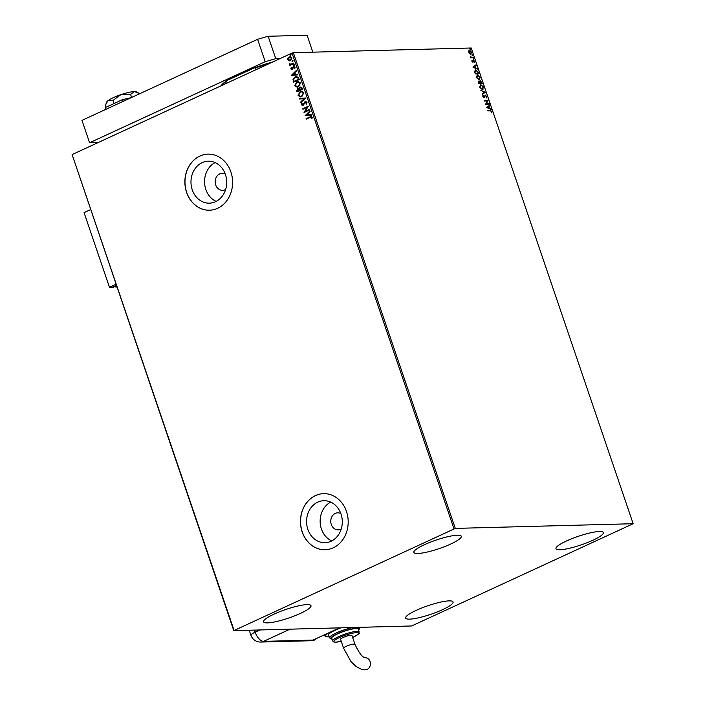 <?xml version="1.0" encoding="UTF-8"?>
<svg xmlns="http://www.w3.org/2000/svg" width="705" height="705" viewBox="0 0 705 705"><rect width="100%" height="100%" fill="white"/><g stroke="black" fill="none" stroke-linecap="round" stroke-linejoin="round"><path stroke-width="1.06" d="M225.248 174.003A8.513 7.244 -91.5 0 0 222.198 173.307A8.513 7.244 -91.5 0 0 219.722 173.888A8.513 7.244 -91.5 0 0 215.333 183.485A8.513 7.244 -91.5 0 0 222.648 190.324A8.513 7.244 -91.5 0 0 225.124 189.742A8.513 7.244 -91.5 0 0 225.653 189.469M340.832 513.531A8.513 7.244 -91.5 0 0 337.783 512.835A8.513 7.244 -91.5 0 0 335.307 513.416A8.513 7.244 -91.5 0 0 330.918 523.013A8.513 7.244 -91.5 0 0 338.233 529.852A8.513 7.244 -91.5 0 0 340.709 529.27A8.513 7.244 -91.5 0 0 341.238 528.997M331.086 541.255A21 17.863 -91.5 0 0 341.916 517.576A21 17.863 -91.5 0 0 323.877 500.709A21 17.863 -91.5 0 0 317.77 502.145A21 17.863 -91.5 0 0 306.939 525.824A21 17.863 -91.5 0 0 324.979 542.691A21 17.863 -91.5 0 0 331.086 541.255M215.501 201.718A21 17.863 -91.5 0 0 226.331 178.048A21 17.863 -91.5 0 0 208.292 161.181A21 17.863 -91.5 0 0 202.185 162.617A21 17.863 -91.5 0 0 191.355 186.296A21 17.863 -91.5 0 0 209.394 203.163A21 17.863 -91.5 0 0 215.501 201.718M217.633 208.292A28.05 23.864 -91.5 0 0 232.104 176.664A28.05 23.864 -91.5 0 0 208.001 154.131A28.05 23.864 -91.5 0 0 199.85 156.061A28.05 23.864 -91.5 0 0 185.38 187.689A28.05 23.864 -91.5 0 0 209.473 210.213A28.05 23.864 -91.5 0 0 217.633 208.292M208.054 154.131A28.05 23.864 -91.5 0 0 199.956 156.052A28.05 23.864 -91.5 0 0 185.477 187.653A28.05 23.864 -91.5 0 0 209.526 210.213M333.218 547.82A28.05 23.864 -91.5 0 0 347.688 516.192A28.05 23.864 -91.5 0 0 323.586 493.659A28.05 23.864 -91.5 0 0 315.435 495.589A28.05 23.864 -91.5 0 0 300.964 527.217A28.05 23.864 -91.5 0 0 325.058 549.741A28.05 23.864 -91.5 0 0 333.218 547.82M323.639 493.659A28.05 23.864 -91.5 0 0 315.54 495.58A28.05 23.864 -91.5 0 0 301.061 527.181A28.05 23.864 -91.5 0 0 325.111 549.741M274.122 614.09A25.045 4.521 -18.8 0 1 297.845 606.009A25.045 4.521 -18.8 0 1 310.984 605.674A25.045 4.521 -18.8 0 1 300.427 613.403A25.045 4.521 -18.8 0 1 276.704 621.484A25.045 4.521 -18.8 0 1 263.564 621.819A25.045 4.521 -18.8 0 1 274.122 614.09M566.512 540.964A25.045 4.521 -18.8 0 1 590.244 532.883A25.045 4.521 -18.8 0 1 603.383 532.548A25.045 4.521 -18.8 0 1 592.826 540.277A25.045 4.521 -18.8 0 1 569.102 548.358A25.045 4.521 -18.8 0 1 555.963 548.693A25.045 4.521 -18.8 0 1 566.512 540.964M416.206 610.354A25.045 4.521 -18.8 0 1 439.929 602.273A25.045 4.521 -18.8 0 1 453.068 601.938A25.045 4.521 -18.8 0 1 442.52 609.666A25.045 4.521 -18.8 0 1 418.788 617.747A25.045 4.521 -18.8 0 1 405.648 618.082A25.045 4.521 -18.8 0 1 416.206 610.354M424.428 544.701A25.045 4.521 -18.8 0 1 448.16 536.62A25.045 4.521 -18.8 0 1 461.299 536.285A25.045 4.521 -18.8 0 1 450.742 544.013A25.045 4.521 -18.8 0 1 427.019 552.094A25.045 4.521 -18.8 0 1 413.879 552.429A25.045 4.521 -18.8 0 1 424.428 544.701M469.733 53.545L468.825 52.205L468.807 50.839L469.592 50.328L471.61 52.135L470.852 54.012L469.733 53.545M468.807 50.839L469.592 50.328L470.728 51.262M473.496 57.828L470.808 57.898L470.253 56.136L471.469 57.29L473.328 57.325L473.496 57.828M471.945 61.379L471.998 60.401L472.791 61.811L473.628 60.357L474.765 61.397L474.747 62.437L473.813 60.859L472.976 62.313L471.945 61.379M471.892 60.736L472.473 61.961L472.993 61.688M473.266 60.533L474.447 61.538L474.43 62.586M473.813 60.859L473.496 61.529M473.178 61.67L472.976 62.313M478.422 72.298L478.942 73.814L475.258 73.91L474.527 71.364L475.778 69.848L478.422 72.298L478.58 73.822M475.196 69.971L475.778 69.848L478.113 72.448M482.246 83.525L478.563 83.622L478.651 81.172L479.647 81.762L480.237 80.705L482.246 83.525M478.404 81.225L479.329 81.912M479.99 80.758L481.806 82.221M485.243 92.311L482.273 94.505L482.079 93.959L484.335 92.293L480.819 90.231L485.243 92.311L482.246 94.435M489.12 103.697L489.288 104.199L485.604 104.296L487.243 100.965L484.494 101.035L484.317 100.533L488.001 100.436L486.379 103.767L489.12 103.697L488.926 104.208M490.301 110.844L487.851 110.914L487.684 110.412L490.169 110.341L491.87 111.505L491.861 112.747L491.491 111.522L490.301 110.844M633.16 523.718L455.298 528.398L233.778 630.649L411.649 625.97L633.16 523.718L471.222 48.002L293.351 52.681L455.298 528.398M486.688 107.477L489.631 105.204L489.816 105.75L488.865 106.455L489.49 108.288L491.085 109.478L486.688 107.477M486.741 96.453L486.441 97.942L486.379 96.497L485.445 95.607L484.115 97.669L482.863 96.523L483.057 95.245L483.93 97.167L485.278 95.105L486.741 96.453L486.124 98.092M485.445 95.607L484.115 97.669M482.881 95.536L483.612 97.308L484.3 96.849M485.049 95.149L486.424 96.603M482.476 89.597L479.673 87.173L480.748 84.574L483.533 87.032L482.476 89.597L482.996 89.482M480.211 84.697L483.533 87.032M479.171 79.885L476.368 77.462L477.444 74.871L480.228 77.321L479.171 79.885L479.691 79.78M476.906 74.986L480.228 77.321M472.949 67.134L475.893 64.86L476.078 65.406L475.126 66.103L475.752 67.944L477.347 69.125L472.949 67.134M473.778 59.423L473.496 58.586L473.945 59L473.46 59.572M472.473 55.572L472.183 54.734L472.632 55.149L472.156 55.721M470.332 49.297L470.05 48.46L470.499 48.865L470.015 49.438M233.778 630.649L72.104 154.58L234.051 630.296M289.579 60.903L287.728 59.793L287.931 58.127L290.178 56.735L291.914 57.854L290.46 60.665L289.473 60.912M293.782 63.582L289.737 65.45L290.16 64.675L289.2 64.111L289.72 63.706L290.839 64.27L293.615 63.08L293.782 63.582M289.72 63.961L291.05 64.27L293.641 63.159M291.332 68.702L292.584 68.641L293.536 66.605L295.069 67.125L294.875 68.411L294.593 67.407L293.729 67.098L292.24 69.434L290.848 68.967L291.094 67.733L292.046 68.94L292.972 67.054L294.082 66.464M294.901 68.359L294.805 67.398L293.729 67.098M292.24 69.434L291.72 69.557M298.708 78.052L299.228 79.568L293.685 82.133L293.024 79.498L295.157 76.801L296.576 76.431L298.708 78.052M297.175 91.756L297.748 88.768L299.14 88.839L299.986 87.164L302.084 87.975L302.533 89.279L296.99 91.835L296.682 90.919L297.536 88.777L298.929 88.848L300.709 86.979M297.748 88.768L299.14 88.839M305.521 98.074L300.7 102.719L300.515 102.172L304.172 98.647L299.431 99L299.246 98.453L305.521 98.074M309.398 109.46L309.574 109.962L304.031 112.518L307.054 107.345L302.921 109.249L302.753 108.746L308.288 106.191L305.283 111.355L309.398 109.46M311.989 118.696L311.839 117.462L309.971 117.427L306.287 119.127L306.111 118.625L311.187 116.457L312.2 117.197L311.98 118.731L311.117 117.074M453.976 528.776L292.029 53.06L72.104 154.58M305.115 115.699L309.909 110.967L310.094 111.513L308.552 113.003L309.178 114.836L311.178 114.686L311.363 115.232L305.115 115.699M302.93 105.371L301.238 104.798L301.749 103.106L302.225 103.344L301.81 104.543L302.736 104.878L305.106 101.458L307.072 102.146L306.367 104.173L305.944 103.899L306.516 102.445L305.274 101.969L303.688 104.728L302.313 105.521M305.803 101.872L305.274 101.969M301.81 104.543L302.947 104.878L303.353 104.243M303.564 104.243L305.106 101.458L305.785 101.3M301.837 96.576L300.409 96.929L298.056 95.448L300.101 91.571L301.493 91.218L303.864 92.725L301.837 96.576M298.532 86.865L297.105 87.217L294.752 85.746L296.796 81.859L298.189 81.507L300.559 83.014L298.532 86.865M291.376 75.347L296.179 70.615L296.364 71.161L294.813 72.65L295.439 74.483L297.439 74.333L297.633 74.889L291.376 75.347M293.932 65.353L293.333 65.151L294.249 64.719M292.619 61.502L292.02 61.3L292.337 60.665L292.945 60.868L292.619 61.502L292.02 61.3L292.337 60.665L292.945 60.868M290.486 55.228L289.878 55.016L290.804 54.593L290.486 55.228L289.878 55.016L290.804 54.593M292.029 53.06L293.351 52.681M215.122 162.582A21 17.863 -91.5 0 0 204.565 182.287A21 17.863 -91.5 0 0 216.144 201.41M330.707 502.11A21 17.863 -91.5 0 0 320.149 521.815A21 17.863 -91.5 0 0 331.729 540.938M306.322 118.625L311.284 116.466M311.839 117.462L311.222 117.056M305.3 115.611L309.962 111.108M311.187 114.695L309.178 114.836M306.437 115.038L308.746 114.88L308.059 113.479L306.437 115.038L308.534 114.88L308.059 113.479M304.207 112.403L307.054 107.345M302.965 108.746L308.314 106.27M309.425 109.539L305.283 111.355M306.446 104.084L305.944 103.899M306.155 103.891L306.516 102.445M306.728 102.445L305.485 101.961M303.141 105.362L301.238 104.798M301.449 104.798L301.96 103.106M302.022 104.543L302.947 104.878L302.022 104.543M305.318 101.458L305.882 101.3M300.727 102.172L304.172 98.647M299.643 98.982L299.246 98.453M299.458 98.444L305.503 97.995M300.515 96.92L298.056 95.448M298.268 95.448L300.101 91.571M300.312 91.562L301.599 91.218M300.612 96.356L301.872 96.074L303.52 92.998L301.537 91.782M300.268 92.073L298.62 95.166L300.506 96.365L301.669 96.074L303.309 93.007L301.432 91.782L300.268 92.073M300.198 87.156L300.815 86.979M301.81 88.46L300.163 87.667L299.44 88.909L299.731 89.993L302.004 89.033L300.374 87.658M300.163 87.667L300.709 87.561M299.29 89.993L297.721 89.279L297.387 91.077L299.378 90.249L297.933 89.271M297.721 89.279L298.277 89.165M297.387 91.077L299.167 90.258M302.004 89.033L301.599 88.469M299.731 89.993L301.793 89.041M297.21 87.217L294.752 85.746M294.963 85.737L296.796 81.859M297.008 81.85L298.294 81.507M297.307 86.644L298.567 86.362L300.207 83.287L298.233 82.071M296.964 82.362L295.316 85.455L297.202 86.653L298.356 86.362L300.004 83.296L298.127 82.071L296.964 82.362M293.87 82.044L293.024 79.498M293.236 79.489L295.157 76.801M295.369 76.792L296.682 76.431M297.915 77.506L295.325 77.303L293.632 79.515L294.082 81.366L298.7 79.33L297.915 77.506L296.558 77.012M294.082 81.366L298.488 79.33L297.704 77.515M291.562 75.259L296.223 70.764M297.448 74.351L295.439 74.483M292.698 74.695L295.007 74.527L294.32 73.126L292.698 74.695L294.796 74.536L294.32 73.126M292.452 69.425L290.848 68.967M291.059 68.958L291.306 67.724M293.747 66.596L294.196 66.464M294.805 67.398L293.941 67.09L294.805 67.398M294.144 65.345L293.544 65.142M293.862 64.508L294.461 64.719M290.372 64.666L289.2 64.111M289.411 64.102L289.411 63.653M289.931 63.952L291.05 64.27L289.931 63.952M292.831 61.502L292.231 61.291M292.549 60.665L293.157 60.868M289.068 60.833L287.728 59.793M287.94 59.784L287.931 58.127M288.142 58.127L289.209 56.982M289.42 56.973L290.284 56.735M289.614 60.348L290.504 60.154L291.632 58.083L289.588 57.475M291.632 58.083L289.376 57.475L290.275 57.29M289.376 57.475L288.222 59.564L290.293 60.154L291.421 58.092M290.504 60.154L289.72 60.348M290.698 55.219L290.09 55.016M290.407 54.382L291.015 54.585M487.728 110.544L489.852 110.491L491.87 111.505M491.552 111.654L491.544 112.897M489.332 105.424L489.816 105.75M489.499 105.9L488.865 106.455M488.547 106.605L489.49 108.288M489.173 108.438L490.9 108.931M488.556 106.675L487.243 107.565L489.032 108.085L488.556 106.675L487.56 107.416L489.032 108.085M484.37 100.665L488.001 100.436M487.728 100.692L486.379 103.767M486.062 103.917L488.803 103.847M484.273 97.537L483.797 97.81M483.612 97.308L483.983 96.99L483.612 97.308L483.242 96.514M480.933 90.575L485.207 92.232M483.216 87.173L482.158 89.746M480.599 85.226L479.735 87.288L481.982 89.244L482.555 89.068M480.343 85.261L480.916 85.076L480.043 87.138L482.414 89.147M481.982 89.244L483.163 87.059L480.916 85.076M481.489 82.362L481.885 83.534M480.405 81.207L479.7 82.159L480.087 81.357L480.017 83.216L481.7 83.031L480.405 81.207L480.325 83.067L481.7 83.031M479.955 83.075L478.457 83.252L478.827 81.674L478.774 83.111L479.955 83.075L478.827 81.674M479.911 77.462L478.854 80.035M477.294 75.514L476.421 77.576L478.677 79.533L479.25 79.357M477.038 75.55L477.611 75.373L476.739 77.427L479.109 79.445M478.677 79.533L479.858 77.347L477.611 75.373M475.637 70.491L474.65 71.769L475.152 73.549L478.078 73.47L477.655 71.443L475.337 70.535M475.152 73.549L478.395 73.32M474.65 71.769L475.47 73.399M475.946 70.35L474.967 71.619M475.602 65.072L476.078 65.406M475.76 65.547L475.126 66.103M474.809 66.252L475.752 67.944M475.434 68.085L477.162 68.579M474.826 66.332L473.504 67.213L475.302 67.733L474.826 66.332L473.822 67.063L475.302 67.733M473.178 58.735L473.628 59.141M471.019 57.396L471.469 57.29M471.16 57.44L473.328 57.325M471.865 54.884L472.315 55.29M468.49 50.989L469.283 50.469M471.292 52.276L470.535 54.153M469.354 53.166L470.799 53.492M469.327 50.989L469.151 52.196L470.649 53.598M469.451 50.971L468.834 52.346M470.367 53.651L471.275 52.144L469.768 50.831M469.733 48.601L470.182 49.015M256.215 69.592L255.642 67.909L254.276 67.892A43.481 7.852 -18.8 0 1 272.703 61.978M221.132 85.79A43.481 7.852 -18.8 0 1 227.627 80.194L254.276 67.892M227.627 80.194L226.64 81.295A44.08 7.958 161.2 0 0 221.308 85.71M227.213 82.978L226.64 81.295M269.945 63.256A44.08 7.958 161.2 0 0 255.642 67.909M280.149 58.541L275.761 58.656L265.221 61.696L89.588 142.762L98.189 142.542M312.835 52.17L307.08 35.25L268.138 36.272L275.761 58.656M265.221 61.696L257.598 39.304L81.974 120.379L89.588 142.762M257.598 39.304L268.138 36.272M123.146 101.37L122.547 99.617L105.195 107.627L105.794 109.381M122.547 99.617L131.262 97.625M106.05 103.67L108.218 100.507A16.03 2.89 -18.8 0 0 106.702 102.075L105.256 106.111L105.688 107.398M113.056 100.401L120.872 94.664A16.03 2.89 -18.8 0 0 108.218 100.507L113.056 100.401L114.113 103.512M130.575 94.426L134.496 91.544A16.03 2.89 -18.8 0 0 120.872 94.664L130.575 94.426L131.606 97.466M138.127 92.707L136.682 91.861A16.03 2.89 -18.8 0 0 134.496 91.544L139.696 93.73M339.484 627.873L313.064 640.07A10.02 8.522 -91.5 0 1 312.738 640.211L313.796 640.175A10.011 4.944 65.2 0 0 314.712 639.99A10.011 4.944 65.2 0 0 316.113 638.659M116.81 287.05L113.54 286.741M113.672 287.138L116.413 285.869M90.469 209.667L84.062 212.619L109.46 287.243L112.624 287.164L116.272 285.472M109.46 287.243L115.867 284.282M367.235 669.336A6.01 5.111 -91.5 0 0 370.337 662.568A6.01 5.111 -91.5 0 0 365.181 657.73C362.396 657.395 358.986 652.927 354.967 644.335A6.01 1.084 -18.8 0 0 354.025 644.079A6.01 1.084 -18.8 0 0 346.12 646.353A6.01 1.084 -18.8 0 0 343.591 648.203L351.037 661.642L355.831 666.251C360.466 669.098 363.683 670.261 365.481 669.75A6.01 5.111 -91.5 0 0 367.235 669.336M343.591 648.203L340.577 639.338A6.01 1.084 -18.8 0 1 344.445 636.915A6.01 1.084 -18.8 0 1 351.011 635.214A6.01 1.084 -18.8 0 1 351.954 635.469L354.967 644.335M359.224 631.953L358.272 629.151A14.029 2.529 161.2 0 0 350.914 629.336A14.029 2.529 161.2 0 0 337.625 633.865A14.029 2.529 161.2 0 0 331.72 638.192L332.672 640.986A14.029 2.529 -18.8 0 1 338.576 636.668A14.029 2.529 -18.8 0 1 351.865 632.138A14.029 2.529 -18.8 0 1 359.224 631.953C357.902 633.98 362.661 631.865 353.205 637.197L352.632 637.461A13.025 2.353 161.2 0 0 353.108 637.223A13.025 2.353 161.2 0 0 356.545 632.658A13.025 2.353 161.2 0 0 339.422 637.584A13.025 2.353 161.2 0 0 333.958 641.647A13.025 2.353 161.2 0 0 341.246 641.312L335.43 642.22L333.844 642.026L332.672 640.986M341.008 627.829A16.03 2.89 161.2 0 0 335.307 630.164A16.03 2.89 161.2 0 0 328.548 635.108L329.499 637.902A16.03 2.89 -18.8 0 1 336.259 632.958A16.03 2.89 -18.8 0 1 352.65 627.52M290.019 629.168L263.591 641.365L313.064 640.07M254.452 630.103L255.157 632.182L259.96 629.962M249.226 630.244L250.936 635.267A10.02 1.807 -18.8 0 1 255.157 632.182A10.02 4.944 -114.8 0 0 263.591 641.365A10.02 8.522 88.5 0 1 260.683 642.052L311.205 640.73A10.02 10.02 0 0 0 314.712 639.99M313.796 640.175A10.02 8.522 88.5 0 1 311.205 640.73M359.691 627.335A16.03 2.89 -18.8 0 1 359.85 627.573L358.616 630.173M358.581 630.076A15.025 2.714 161.2 0 0 353.558 628.578A15.025 2.714 161.2 0 0 337.096 633.883A15.025 2.714 161.2 0 0 332.029 639.118M324.247 634.905L324.441 635.469A20.04 3.622 -18.8 0 1 324.52 634.782M328.768 632.817A19.035 3.437 161.2 0 0 329.147 636.862M250.936 635.267A10.02 10.02 0 0 0 260.683 642.052M329.499 637.902L332.064 639.215M324.441 635.469L325.622 636.606L329.164 636.915"/></g></svg>
